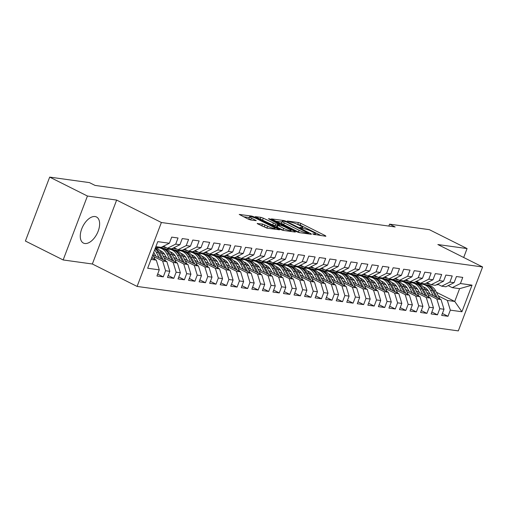 <?xml version="1.0" encoding="UTF-8"?>
<svg xmlns="http://www.w3.org/2000/svg" width="508" height="508" viewBox="0 0 508 508"><rect width="100%" height="100%" fill="white"/><g stroke="black" fill="none" stroke-linecap="round" stroke-linejoin="round"><path stroke-width="0.76" d="M313.176 234.194L325.863 236.296L325.526 235.756L300.825 223.368L298.412 222.536L287.414 221.018L290.76 222.174A5.874 0.902 20.8 0 1 298.463 224.834L300.526 225.869A5.874 0.902 20.8 0 1 302.704 227.495A5.874 0.902 20.8 0 1 301.606 227.609L299.936 227.438L300.418 227.794L303.524 228.575A5.874 0.902 20.8 0 1 311.226 231.235L313.284 232.264A5.874 0.902 20.8 0 1 315.468 233.896A5.874 0.902 20.8 0 1 314.363 234.01L312.699 233.839L313.176 234.194M84.83 243.503A14.586 8.001 116.6 0 0 97.669 232.397A14.586 8.001 116.6 0 0 96.488 216.986A14.586 8.001 116.6 0 0 95.066 216.548A14.586 8.001 116.6 0 0 82.226 227.654A14.586 8.001 116.6 0 0 83.414 243.065A14.586 8.001 116.6 0 0 84.83 243.503M257.34 223.304L257.677 223.85L267.017 228.156L279.571 229.806L254.191 216.916L251.784 216.084L239.224 214.427L248.279 219.132L250.685 219.964L256.254 220.656L251.422 218.065A4.909 0.749 20.8 0 1 249.599 216.706A4.909 0.749 20.8 0 1 252.26 217.005A4.909 0.749 20.8 0 1 256.959 218.834L273.221 226.981A4.909 0.749 20.8 0 1 275.044 228.346A4.909 0.749 20.8 0 1 272.383 228.041A4.909 0.749 20.8 0 1 267.684 226.219L262.566 224.028L257.232 223.596M87.433 196.031L63.151 259.956L92.361 264.001L116.643 200.076L87.433 196.031L49.682 177.108L89.44 182.613L95.034 185.414L395.16 226.955L389.566 224.155L388.836 226.079M116.643 200.076L161.385 222.504L482.6 266.967L458.318 330.892L137.103 286.429L161.385 222.504M463.69 257.486L467.074 248.577L437.858 244.539L482.6 266.967M467.074 248.577L429.324 229.654L389.566 224.155M296.799 231.775L299.206 232.607L311.423 234.302L311.087 233.756L286.385 221.374L283.972 220.542L271.418 218.885L296.799 231.775M295.326 232.073L283.108 230.384L280.702 229.553L255.321 216.656L260.89 217.348L263.296 218.173L275.723 224.028L279.533 224.472L268.427 218.738L269.875 218.935L294.989 231.527L295.326 232.073M436.397 292.259L454.743 301.454L459.594 288.665L472.034 285.14L460.432 283.54L462.763 277.406L456.432 276.53L454.108 282.664L449.885 282.08L452.215 275.946L445.891 275.069L443.56 281.203L439.344 280.619L441.668 274.485L435.343 273.609L433.013 279.743L428.796 279.159L431.127 273.025L424.796 272.148L422.465 278.282L418.249 277.698L420.58 271.564L414.255 270.688L411.925 276.822L407.702 276.238L410.032 270.104L403.708 269.234L401.377 275.361L397.161 274.777L399.491 268.649L393.16 267.773L390.83 273.907L386.613 273.323L388.944 267.189L382.613 266.313L380.289 272.447L376.066 271.863L378.397 265.728L372.072 264.852L369.741 270.986L365.525 270.402L367.849 264.268L361.525 263.392L359.194 269.526L354.978 268.942L357.308 262.807L350.977 261.931L348.647 268.065L344.43 267.481L346.761 261.347L340.436 260.471L338.106 266.605L333.883 266.021L336.213 259.886L329.889 259.01L327.558 265.144L323.342 264.56L325.672 258.432L319.341 257.556L317.011 263.69L312.795 263.106L315.125 256.972L308.794 256.096L306.47 262.23L302.247 261.645L304.578 255.511L298.253 254.635L295.923 260.769L291.706 260.185L294.03 254.051L287.706 253.174L285.375 259.309L281.159 258.724L283.489 252.59L277.158 251.714L274.828 257.848L270.612 257.264L272.942 251.13L266.617 250.254L264.287 256.388L260.064 255.803L262.395 249.669L256.07 248.793L253.74 254.927L249.523 254.343L251.854 248.215L245.523 247.339L243.192 253.467L238.976 252.889L241.306 246.755L234.975 245.878L232.651 252.012L228.429 251.428L230.759 245.294L224.434 244.418L222.104 250.552L217.888 249.968L220.212 243.834L213.887 242.957L211.557 249.091L207.34 248.507L209.671 242.373L203.34 241.497L201.009 247.631L196.793 247.047L199.123 240.913L192.799 240.036L190.468 246.17L186.246 245.586L188.576 239.452L182.251 238.576L179.921 244.71L175.704 244.126L178.035 237.992L171.704 237.122L169.374 243.249L161.157 247.358L155.88 246.628M472.034 285.14L461.924 311.747L450.323 310.147L447.358 300.431L438.321 295.897M442.398 313.474L447.993 316.281L450.323 310.147M447.993 316.281L441.668 315.404L443.998 309.27L439.782 308.686L436.81 298.971L427.774 294.443M431.857 312.014L437.452 314.82L439.782 308.686M437.452 314.82L431.121 313.944L433.451 307.81L429.235 307.226L426.269 297.51L417.233 292.983M421.31 310.553L426.904 313.36L429.235 307.226M426.904 313.36L420.58 312.483L422.904 306.349L418.687 305.765L415.722 296.05L406.686 291.522M410.762 309.093L416.357 311.899L418.687 305.765M416.357 311.899L410.032 311.023L412.363 304.889L408.14 304.305L405.174 294.589L396.138 290.062M400.221 307.632L405.816 310.439L408.14 304.305M405.816 310.439L399.485 309.562L401.815 303.428L397.599 302.844L394.627 293.135L385.591 288.601M389.674 306.178L395.268 308.978L397.599 302.844M395.268 308.978L388.938 308.102L391.268 301.968L387.052 301.384L384.086 291.675L375.05 287.141M379.127 304.717L384.721 307.518L387.052 301.384M384.721 307.518L378.397 306.642L380.727 300.514L376.504 299.93L373.539 290.214L364.503 285.68M368.579 303.257L374.174 306.064L376.504 299.93M374.174 306.064L367.849 305.187L370.18 299.053L365.963 298.469L362.991 288.754L353.955 284.226M358.038 301.796L363.633 304.603L365.963 298.469M363.633 304.603L357.302 303.727L359.632 297.593L355.416 297.009L352.45 287.293L343.414 282.766M347.491 300.336L353.085 303.143L355.416 297.009M353.085 303.143L346.761 302.266L349.085 296.132L344.869 295.548L341.903 285.833L332.867 281.305M336.944 298.875L342.538 301.682L344.869 295.548M342.538 301.682L336.213 300.806L338.544 294.672L334.321 294.088L331.356 284.372L322.32 279.844M326.403 297.415L331.997 300.222L334.321 294.088M331.997 300.222L325.666 299.345L327.997 293.211L323.78 292.627L320.808 282.912L311.772 278.384M315.855 295.961L321.45 298.761L323.78 292.627M321.45 298.761L315.119 297.885L317.449 291.751L313.233 291.167L310.267 281.457L301.231 276.923M305.308 294.5L310.902 297.301L313.233 291.167M310.902 297.301L304.578 296.424L306.908 290.297L302.685 289.712L299.72 279.997L290.684 275.463M294.761 293.04L300.355 295.84L302.685 289.712M300.355 295.84L294.03 294.97L296.361 288.836L292.144 288.252L289.173 278.536L280.137 274.002M284.22 291.579L289.814 294.386L292.144 288.252M289.814 294.386L283.483 293.51L285.814 287.376L281.597 286.791L278.632 277.076L269.596 272.548M273.672 290.119L279.267 292.925L281.597 286.791M279.267 292.925L272.942 292.049L275.266 285.915L271.05 285.331L268.084 275.615L259.048 271.088M263.125 288.658L268.719 291.465L271.05 285.331M268.719 291.465L262.395 290.589L264.725 284.455L260.502 283.87L257.537 274.155L248.501 269.627M252.584 287.198L258.178 290.005L260.502 283.87M258.178 290.005L251.847 289.128L254.178 282.994L249.961 282.41L246.99 272.694L237.954 268.167M242.037 285.737L247.631 288.544L249.961 282.41M247.631 288.544L241.3 287.668L243.63 281.534L239.414 280.949L236.449 271.24L227.413 266.706M231.489 284.283L237.084 287.084L239.414 280.949M237.084 287.084L230.759 286.207L233.089 280.079L228.867 279.495L225.901 269.78L216.865 265.246M220.942 282.823L226.536 285.623L228.867 279.495M226.536 285.623L220.212 284.753L222.542 278.619L218.326 278.035L215.354 268.319L206.318 263.785M210.401 281.362L215.995 284.169L218.326 278.035M215.995 284.169L209.664 283.293L211.995 277.158L207.778 276.574L204.813 266.859L195.777 262.331M199.854 279.902L205.448 282.708L207.778 276.574M205.448 282.708L199.123 281.832L201.447 275.698L197.231 275.114L194.266 265.398L185.23 260.871M189.306 278.441L194.901 281.248L197.231 275.114M194.901 281.248L188.576 280.372L190.906 274.237L186.684 273.653L183.718 263.938L174.682 259.41M178.765 276.981L184.36 279.787L186.684 273.653M184.36 279.787L178.029 278.911L180.359 272.777L176.143 272.193L173.171 262.477L164.135 257.95M168.218 275.52L173.812 278.327L176.143 272.193M173.812 278.327L167.481 277.451L169.812 271.316L165.595 270.732L162.63 261.023L153.594 256.489M157.671 274.066L163.265 276.866L165.595 270.732M163.265 276.866L156.94 275.99L159.271 269.856L147.669 268.256L157.772 241.649L169.374 243.249M163.449 246.215L167.488 248.234L171.704 248.818L179.921 244.71M175.704 244.126L167.488 248.234M151.028 259.417L156.299 260.147L151.638 257.804M159.271 269.856L156.299 260.147M173.996 247.675L178.029 249.695L182.251 250.279L190.468 246.17M186.246 245.586L178.029 249.695M162.63 261.023L166.846 261.607L152.857 254.591M169.812 271.316L166.846 261.607M184.544 249.13L188.576 251.155L192.792 251.739L201.009 247.631M196.793 247.047L188.576 251.155M154.127 252.933L153.594 252.66M173.171 262.477L177.394 263.061L163.043 255.867M180.359 272.777L177.394 263.061M195.091 250.59L199.123 252.616L203.34 253.2L211.557 249.091M207.34 248.507L199.123 252.616M164.675 254.394L161.385 252.743M183.718 263.938L187.935 264.522L173.584 257.327M161.798 251.422L160.871 250.952M190.906 274.237L187.935 264.522M205.632 252.051L209.664 254.076L213.887 254.66L222.104 250.552M217.888 249.968L209.664 254.076M175.216 255.848L171.933 254.203M159.093 247.764L157.182 246.812M194.266 265.398L198.482 265.982L184.131 258.788M172.345 252.882L171.412 252.412M163.309 248.349L161.246 247.313M201.447 275.698L198.482 265.982M216.179 253.511L220.212 255.53L224.428 256.115L232.651 252.012M228.429 251.428L220.212 255.53M185.763 257.308L182.48 255.664M169.64 249.225L167.729 248.272M204.813 266.859L209.029 267.443L194.678 260.248M182.893 254.337L181.959 253.873M173.857 249.809L171.793 248.774M211.995 277.158L209.029 267.443M226.727 254.972L230.759 256.991L234.975 257.575L243.192 253.467M238.976 252.889L230.759 256.991M196.31 258.769L193.021 257.124M180.181 250.685L178.276 249.726M215.354 268.319L219.577 268.903L205.219 261.709M193.434 255.797L192.507 255.334M184.404 251.269L182.34 250.234M222.542 278.619L219.577 268.903M237.268 256.432L241.306 258.451L245.523 259.036L253.74 254.927M249.523 254.343L241.306 258.451M206.851 260.229L203.568 258.585M190.729 252.146L188.817 251.187M225.901 269.78L230.118 270.364L215.767 263.169M203.981 257.258L203.048 256.794M194.945 252.73L192.881 251.695M233.089 280.079L230.118 270.364M247.815 257.893L251.847 259.912L256.07 260.496L264.287 256.388M260.064 255.803L251.847 259.912M217.399 261.69L214.116 260.039M201.276 253.606L199.365 252.647M236.449 271.24L240.665 271.824L226.314 264.624M214.528 258.718L213.595 258.248M205.492 254.191L203.429 253.155M243.63 281.534L240.665 271.824M258.362 259.347L262.395 261.372L266.611 261.957L274.828 257.848M270.612 257.264L262.395 261.372M227.946 263.15L224.657 261.499M211.823 255.067L209.912 254.108M246.99 272.694L251.212 273.279L236.861 266.084M225.076 260.179L224.142 259.709M216.04 255.651L213.976 254.616M254.178 282.994L251.212 273.279M268.903 260.807L272.942 262.833L277.158 263.417L285.375 259.309M281.159 258.724L272.942 262.833M238.493 264.611L235.204 262.96M222.364 256.527L220.459 255.568M257.537 274.155L261.753 274.739L247.402 267.545M235.617 261.639L234.69 261.169M226.587 257.105L224.517 256.07M264.725 284.455L261.753 274.739M279.451 262.268L283.483 264.293L287.706 264.878L295.923 260.769M291.706 260.185L283.483 264.293M249.034 266.065L245.751 264.42M232.912 257.981L231 257.029M268.084 275.615L272.301 276.2L257.95 269.005M246.164 263.1L245.231 262.63M237.128 258.566L235.064 257.531M275.266 285.915L272.301 276.2M289.998 263.728L294.03 265.754L298.247 266.332L306.47 262.23M302.247 261.645L294.03 265.754M259.582 267.526L256.299 265.881M243.459 259.442L241.548 258.489M278.632 277.076L282.848 277.66L268.497 270.466M256.711 264.554L255.778 264.09M247.675 260.026L245.612 258.991M285.814 287.376L282.848 277.66M300.546 265.189L304.578 267.208L308.794 267.792L317.011 263.69M312.795 263.106L304.578 267.208M270.129 268.986L266.84 267.341M254 260.902L252.095 259.944M289.173 278.536L293.395 279.121L279.038 271.926M267.252 266.014L266.325 265.551M258.223 261.487L256.159 260.452M296.361 288.836L293.395 279.121M311.087 266.649L315.125 268.668L319.341 269.253L327.558 265.144M323.342 264.56L315.125 268.668M280.67 270.447L277.387 268.802M264.547 262.363L262.636 261.404M299.72 279.997L303.936 280.581L289.585 273.387M277.8 267.475L276.866 267.011M268.764 262.947L266.7 261.912M306.908 290.297L303.936 280.581M321.634 268.11L325.666 270.129L329.889 270.713L338.106 266.605M333.883 266.021L325.666 270.129M291.217 271.907L287.934 270.256M275.095 263.823L273.183 262.865M310.267 281.457L314.484 282.042L300.133 274.841M288.347 268.935L287.414 268.465M279.311 264.408L277.247 263.373M317.449 291.751L314.484 282.042M332.181 269.57L336.213 271.589L340.43 272.174L348.647 268.065M344.43 267.481L336.213 271.589M301.765 273.368L298.475 271.716M285.642 265.284L283.731 264.325M320.808 282.912L325.031 283.496L310.68 276.301M298.894 270.396L297.961 269.926M289.858 265.868L287.795 264.833M327.997 293.211L325.031 283.496M342.722 271.024L346.761 273.05L350.977 273.634L359.194 269.526M354.978 268.942L346.761 273.05M312.312 274.828L309.023 273.177M296.183 266.744L294.278 265.786M331.356 284.372L335.572 284.956L321.221 277.762M309.435 271.856L308.508 271.386M300.406 267.329L298.336 266.287M338.544 294.672L335.572 284.956M353.27 272.485L357.302 274.511L361.525 275.095L369.741 270.986M365.525 270.402L357.302 274.511M322.853 276.282L319.57 274.637M306.73 268.199L304.819 267.246M341.903 285.833L346.119 286.417L331.768 279.222M319.983 273.317L319.049 272.847M310.947 268.783L308.883 267.748M349.085 296.132L346.119 286.417M363.817 273.945L367.849 275.971L372.066 276.549L380.289 272.447M376.066 271.863L367.849 275.971M333.4 277.743L330.117 276.098M317.278 269.659L315.366 268.707M352.45 287.293L356.667 287.877L342.316 280.683M330.53 274.771L329.597 274.307M321.494 270.243L319.43 269.208M359.632 297.593L356.667 287.877M374.364 275.406L378.397 277.425L382.613 278.009L390.83 273.907M386.613 273.323L378.397 277.425M343.948 279.203L340.658 277.559M327.819 271.12L325.914 270.161M362.991 288.754L367.214 289.338L352.857 282.143M341.071 276.231L340.144 275.768M332.041 271.704L329.978 270.669M370.18 299.053L367.214 289.338M384.905 276.866L388.944 278.886L393.16 279.47L401.377 275.361M397.161 274.777L388.944 278.886M354.489 280.664L351.206 279.019M338.366 272.58L336.455 271.621M373.539 290.214L377.755 290.798L363.404 283.604M351.619 277.692L350.685 277.228M342.582 273.164L340.519 272.129M380.727 300.514L377.755 290.798M395.453 278.327L399.485 280.346L403.708 280.93L411.925 276.822M407.702 276.238L399.485 280.346M365.036 282.124L361.753 280.473M348.913 274.041L347.002 273.082M384.086 291.675L388.303 292.259L373.952 285.058M362.166 279.152L361.232 278.689M353.13 274.625L351.066 273.59M391.268 301.968L388.303 292.259M406 279.787L410.032 281.807L414.249 282.391L422.465 278.282M418.249 277.698L410.032 281.807M375.583 283.585L372.294 281.934M359.461 275.501L357.549 274.542M394.627 293.135L398.85 293.713L384.499 286.518M372.713 280.613L371.78 280.143M363.677 276.085L361.613 275.05M401.815 303.428L398.85 293.713M416.541 281.241L420.58 283.267L424.796 283.851L433.013 279.743M428.796 279.159L420.58 283.267M386.131 285.045L382.841 283.394M370.002 276.962L368.097 276.003M405.174 294.589L409.391 295.173L395.04 287.979M383.254 282.073L382.327 281.603M374.225 277.546L372.154 276.511M412.363 304.889L409.391 295.173M427.088 282.702L431.121 284.728L435.343 285.312L443.56 281.203M439.344 280.619L431.121 284.728M396.672 286.499L393.389 284.855M380.549 278.416L378.638 277.463M415.722 296.05L419.938 296.634L405.587 289.439M393.802 283.534L392.868 283.064M384.766 279L382.702 277.965M422.904 306.349L419.938 296.634M437.636 284.163L441.668 286.188L445.884 286.772L454.108 282.664M449.885 282.08L441.668 286.188M407.219 287.96L403.936 286.315M391.096 279.876L389.185 278.924M426.269 297.51L430.486 298.094L416.135 290.9M404.349 284.988L403.415 284.524M395.313 280.46L393.249 279.425M433.451 307.81L430.486 298.094M448.183 285.623L452.215 287.642L459.594 288.665M460.432 283.54L452.215 287.642M417.767 289.42L414.477 287.776M401.637 281.337L399.733 280.378M436.81 298.971L441.033 299.555L426.676 292.36M414.89 286.449L413.963 285.985M405.86 281.921L403.796 280.886M443.998 309.27L441.033 299.555M49.682 177.108L25.4 241.033L63.151 259.956M92.361 264.001L137.103 286.429M415.735 281.896L420.224 284.15M428.308 290.881L425.025 289.236M412.185 282.797L410.274 281.838M447.358 300.431L454.743 301.454L461.924 311.747M321.227 235.655L300.164 225.095L297.015 224.161M281.851 222.066L275.736 221.221M308.362 233.178L286.442 221.926L283.254 221.139A5.874 0.902 20.8 0 0 282.156 221.253A5.874 0.902 20.8 0 0 284.334 222.879L299.155 230.315A5.874 0.902 20.8 0 0 306.864 232.969L308.362 233.178L308.108 233.839M282.156 221.253L281.502 222.98A5.874 0.902 20.8 0 0 283.68 224.606L284.334 222.879M299.949 232.715A5.874 0.902 20.8 0 1 298.501 232.042L283.68 224.606M259.639 218.992L260.236 219.075L260.89 217.348M276.93 226.016L272.663 224.923L260.236 219.075M283.712 228.41A4.909 0.749 20.8 0 0 288.411 230.238A4.909 0.749 20.8 0 0 291.071 230.537A4.909 0.749 20.8 0 0 289.249 229.178L283.521 226.308L281.115 225.476L277.305 225.031L283.712 228.41L283.058 230.137A4.909 0.749 20.8 0 0 283.75 230.467M277.305 225.031L276.644 226.759L277.33 227.266L277.984 225.539M283.058 230.137L277.33 227.266M267.646 228.238A4.909 0.749 20.8 0 1 267.03 227.946L261.315 225.673M249.599 216.706L248.945 218.434A4.909 0.749 20.8 0 0 250.768 219.793L251.422 218.065M251.282 220.047L250.768 219.793M249.276 217.557L243.542 216.764M439.922 298.996A4.953 4.077 -82.1 0 0 439.687 298.494L435.737 290.995A14.307 11.76 -82.1 0 0 427.634 284.937L425.628 284.658A14.307 11.76 -82.1 0 0 424.993 284.594M424.599 287.426A11.874 9.766 -82.1 0 0 423.932 287.585M433.324 295.688L430.46 290.265A14.307 11.76 -82.1 0 0 422.358 284.207A14.307 11.76 -82.1 0 0 419.671 284.207M430.009 294.03L428.752 291.643A11.874 9.766 -82.1 0 0 423.374 286.918M437.445 297.758L433.73 290.722A14.307 11.76 -82.1 0 0 425.628 284.658M422.358 284.207L424.364 284.48A14.307 11.76 97.9 0 1 432.467 290.544L435.845 296.958M429.889 284.105A14.307 11.76 97.9 0 1 429.266 284.042A14.307 11.76 97.9 0 1 426.682 283.312M438.385 284.543L438.169 284.594A14.307 11.76 97.9 0 1 436.251 284.855M429.374 297.536A4.953 4.077 -82.1 0 0 429.146 297.034L425.19 289.541A14.307 11.76 -82.1 0 0 417.087 283.477L415.08 283.197A14.307 11.76 -82.1 0 0 414.445 283.134M414.058 285.966A11.874 9.766 -82.1 0 0 413.385 286.125M422.777 294.234L419.919 288.811A14.307 11.76 -82.1 0 0 411.817 282.746A14.307 11.76 -82.1 0 0 409.124 282.746M419.462 292.57L418.205 290.189A11.874 9.766 -82.1 0 0 412.833 285.464M426.898 296.297L423.189 289.262A14.307 11.76 -82.1 0 0 415.08 283.197M411.817 282.746L413.817 283.026A14.307 11.76 97.9 0 1 421.919 289.084L425.304 295.497M418.827 296.075A4.953 4.077 -82.1 0 0 418.598 295.573L414.642 288.08A14.307 11.76 -82.1 0 0 406.54 282.016L404.539 281.737A14.307 11.76 -82.1 0 0 403.904 281.673M403.511 284.505A11.874 9.766 -82.1 0 0 402.838 284.664M412.229 292.773L409.372 287.35A14.307 11.76 -82.1 0 0 401.269 281.286A14.307 11.76 -82.1 0 0 398.583 281.286M408.921 291.109L407.664 288.728A11.874 9.766 -82.1 0 0 402.285 284.004M416.35 294.837L412.642 287.801A14.307 11.76 -82.1 0 0 404.539 281.737M401.269 281.286L403.269 281.565A14.307 11.76 97.9 0 1 411.378 287.623L414.757 294.037M419.348 282.651A14.307 11.76 97.9 0 1 418.719 282.581A14.307 11.76 97.9 0 1 416.135 281.851M427.844 283.083L427.622 283.134A14.307 11.76 97.9 0 1 425.704 283.394M408.8 281.191A14.307 11.76 97.9 0 1 408.172 281.121A14.307 11.76 97.9 0 1 405.587 280.391M417.297 281.623L417.074 281.673A14.307 11.76 97.9 0 1 415.157 281.934M408.286 294.621A4.953 4.077 -82.1 0 0 408.051 294.113L404.101 286.62A14.307 11.76 -82.1 0 0 395.992 280.556L393.992 280.276A14.307 11.76 -82.1 0 0 393.357 280.213M392.963 283.045A11.874 9.766 -82.1 0 0 392.297 283.204M401.688 291.313L398.824 285.89A14.307 11.76 -82.1 0 0 390.722 279.825A14.307 11.76 -82.1 0 0 388.036 279.832M398.374 289.649L397.116 287.268A11.874 9.766 -82.1 0 0 391.738 282.543M405.803 293.376L402.095 286.341A14.307 11.76 -82.1 0 0 393.992 280.276M390.722 279.825L392.728 280.105A14.307 11.76 97.9 0 1 400.831 286.169L404.209 292.576M397.739 293.16A4.953 4.077 -82.1 0 0 397.504 292.652L393.554 285.159A14.307 11.76 -82.1 0 0 385.451 279.095L383.445 278.822A14.307 11.76 -82.1 0 0 382.81 278.752M382.416 281.584A11.874 9.766 -82.1 0 0 381.749 281.743M391.141 289.852L388.283 284.429A14.307 11.76 -82.1 0 0 380.175 278.365A14.307 11.76 -82.1 0 0 377.488 278.371M387.826 288.188L386.569 285.807A11.874 9.766 -82.1 0 0 381.197 281.083M395.262 291.916L391.547 284.88A14.307 11.76 -82.1 0 0 383.445 278.822M380.175 278.365L382.181 278.644A14.307 11.76 97.9 0 1 390.284 284.709L393.668 291.116M398.253 279.73A14.307 11.76 97.9 0 1 397.631 279.66A14.307 11.76 97.9 0 1 395.04 278.93M406.749 280.162L406.533 280.213A14.307 11.76 97.9 0 1 404.616 280.479M387.706 278.27A14.307 11.76 97.9 0 1 387.083 278.206A14.307 11.76 97.9 0 1 384.499 277.47M396.208 278.702L395.986 278.752A14.307 11.76 97.9 0 1 394.068 279.019M387.191 291.7A4.953 4.077 -82.1 0 0 386.963 291.192L383.007 283.699A14.307 11.76 -82.1 0 0 374.904 277.635L372.904 277.362A14.307 11.76 -82.1 0 0 372.262 277.292M371.875 280.124A11.874 9.766 -82.1 0 0 371.202 280.289M380.594 288.392L377.736 282.969A14.307 11.76 -82.1 0 0 369.634 276.904A14.307 11.76 -82.1 0 0 366.947 276.911M377.279 286.734L376.022 284.347A11.874 9.766 -82.1 0 0 370.65 279.622M384.715 290.455L381.006 283.42A14.307 11.76 -82.1 0 0 372.904 277.362M369.634 276.904L371.634 277.184A14.307 11.76 97.9 0 1 379.736 283.248L383.121 289.655M377.165 276.809A14.307 11.76 97.9 0 1 376.536 276.746A14.307 11.76 97.9 0 1 373.952 276.009M385.661 277.241L385.439 277.292A14.307 11.76 97.9 0 1 383.521 277.559M376.644 290.239A4.953 4.077 -82.1 0 0 376.415 289.738L372.459 282.238A14.307 11.76 -82.1 0 0 364.357 276.181L362.356 275.901A14.307 11.76 -82.1 0 0 361.721 275.831M361.328 278.67A11.874 9.766 -82.1 0 0 360.661 278.829M370.053 286.931L367.189 281.508A14.307 11.76 -82.1 0 0 359.086 275.45A14.307 11.76 -82.1 0 0 356.4 275.45M366.738 285.274L365.481 282.886A11.874 9.766 -82.1 0 0 360.102 278.162M374.167 288.995L370.459 281.965A14.307 11.76 -82.1 0 0 362.356 275.901M359.086 275.45L361.093 275.723A14.307 11.76 97.9 0 1 369.195 281.788L372.574 288.201M366.617 275.349A14.307 11.76 97.9 0 1 365.995 275.285A14.307 11.76 97.9 0 1 363.404 274.555M375.114 275.781L374.898 275.838A14.307 11.76 97.9 0 1 372.974 276.098M366.103 288.779A4.953 4.077 -82.1 0 0 365.868 288.277L361.918 280.778A14.307 11.76 -82.1 0 0 353.816 274.72L351.809 274.441A14.307 11.76 -82.1 0 0 351.174 274.377M350.78 277.209A11.874 9.766 -82.1 0 0 350.114 277.368M359.505 285.471L356.641 280.048A14.307 11.76 -82.1 0 0 348.539 273.99A14.307 11.76 -82.1 0 0 345.853 273.99M356.191 283.813L354.933 281.426A11.874 9.766 -82.1 0 0 349.561 276.701M363.626 287.541L359.912 280.505A14.307 11.76 -82.1 0 0 351.809 274.441M348.539 273.99L350.545 274.263A14.307 11.76 97.9 0 1 358.648 280.327L362.026 286.741M355.556 287.318A4.953 4.077 -82.1 0 0 355.327 286.817L351.371 279.317A14.307 11.76 -82.1 0 0 343.268 273.26L341.262 272.98A14.307 11.76 -82.1 0 0 340.627 272.917M340.239 275.749A11.874 9.766 -82.1 0 0 339.566 275.908M348.958 284.016L346.1 278.594A14.307 11.76 -82.1 0 0 337.998 272.529A14.307 11.76 -82.1 0 0 335.305 272.529M345.643 282.353L344.386 279.971A11.874 9.766 -82.1 0 0 339.014 275.247M353.079 286.08L349.371 279.044A14.307 11.76 -82.1 0 0 341.262 272.98M337.998 272.529L339.998 272.809A14.307 11.76 97.9 0 1 348.101 278.867L351.485 285.28M345.008 285.858A4.953 4.077 -82.1 0 0 344.78 285.356L340.824 277.863A14.307 11.76 -82.1 0 0 332.721 271.799L330.721 271.52A14.307 11.76 -82.1 0 0 330.086 271.456M329.692 274.288A11.874 9.766 -82.1 0 0 329.019 274.447M338.411 282.556L335.553 277.133A14.307 11.76 -82.1 0 0 327.45 271.069A14.307 11.76 -82.1 0 0 324.764 271.069M335.102 280.892L333.845 278.511A11.874 9.766 -82.1 0 0 328.466 273.787M342.532 284.62L338.823 277.584A14.307 11.76 -82.1 0 0 330.721 271.52M327.45 271.069L329.451 271.348A14.307 11.76 97.9 0 1 337.56 277.406L340.938 283.82M334.467 284.404A4.953 4.077 -82.1 0 0 334.232 283.896L330.283 276.403A14.307 11.76 -82.1 0 0 322.174 270.339L320.173 270.059A14.307 11.76 -82.1 0 0 319.538 269.996M319.145 272.828A11.874 9.766 -82.1 0 0 318.478 272.986M327.87 281.095L325.006 275.673A14.307 11.76 -82.1 0 0 316.903 269.608A14.307 11.76 -82.1 0 0 314.217 269.615M324.555 279.432L323.298 277.05A11.874 9.766 -82.1 0 0 317.919 272.326M331.984 283.159L328.276 276.123A14.307 11.76 -82.1 0 0 320.173 270.059M316.903 269.608L318.91 269.888A14.307 11.76 97.9 0 1 327.012 275.952L330.39 282.359M323.92 282.943A4.953 4.077 -82.1 0 0 323.685 282.435L319.735 274.942A14.307 11.76 -82.1 0 0 311.633 268.878L309.626 268.605A14.307 11.76 -82.1 0 0 308.991 268.535M308.597 271.367A11.874 9.766 -82.1 0 0 307.931 271.526M317.322 279.635L314.465 274.212A14.307 11.76 -82.1 0 0 306.356 268.148A14.307 11.76 -82.1 0 0 303.67 268.154M314.007 277.971L312.75 275.59A11.874 9.766 -82.1 0 0 307.378 270.866M321.443 281.699L317.729 274.663A14.307 11.76 -82.1 0 0 309.626 268.605M306.356 268.148L308.362 268.427A14.307 11.76 97.9 0 1 316.465 274.491L319.849 280.899M313.373 281.483A4.953 4.077 -82.1 0 0 313.144 280.975L309.188 273.482A14.307 11.76 -82.1 0 0 301.085 267.418L299.085 267.144A14.307 11.76 -82.1 0 0 298.444 267.075M298.056 269.907A11.874 9.766 -82.1 0 0 297.383 270.072M306.775 278.174L303.917 272.752A14.307 11.76 -82.1 0 0 295.815 266.687A14.307 11.76 -82.1 0 0 293.129 266.694M303.46 276.511L302.203 274.13A11.874 9.766 -82.1 0 0 296.831 269.405M310.896 280.238L307.188 273.202A14.307 11.76 -82.1 0 0 299.085 267.144M295.815 266.687L297.815 266.967A14.307 11.76 97.9 0 1 305.918 273.031L309.302 279.438M302.825 280.022A4.953 4.077 -82.1 0 0 302.597 279.521L298.641 272.021A14.307 11.76 -82.1 0 0 290.538 265.963L288.538 265.684A14.307 11.76 -82.1 0 0 287.903 265.614M287.509 268.446A11.874 9.766 -82.1 0 0 286.842 268.611M296.234 276.714L293.37 271.291A14.307 11.76 -82.1 0 0 285.267 265.233A14.307 11.76 -82.1 0 0 282.581 265.233M292.919 275.057L291.662 272.669A11.874 9.766 -82.1 0 0 286.283 267.945M300.349 278.778L296.64 271.748A14.307 11.76 -82.1 0 0 288.538 265.684M285.267 265.233L287.274 265.506A14.307 11.76 97.9 0 1 295.377 271.57L298.755 277.984M292.284 278.562A4.953 4.077 -82.1 0 0 292.049 278.06L288.099 270.561A14.307 11.76 -82.1 0 0 279.997 264.503L277.99 264.224A14.307 11.76 -82.1 0 0 277.355 264.16M276.962 266.992A11.874 9.766 -82.1 0 0 276.295 267.151M285.686 275.253L282.823 269.831A14.307 11.76 -82.1 0 0 274.72 263.773A14.307 11.76 -82.1 0 0 272.034 263.773M282.372 273.596L281.115 271.209A11.874 9.766 -82.1 0 0 275.742 266.484M289.808 277.324L286.093 270.288A14.307 11.76 -82.1 0 0 277.99 264.224M274.72 263.773L276.727 264.046A14.307 11.76 97.9 0 1 284.829 270.11L288.207 276.523M281.737 277.101A4.953 4.077 -82.1 0 0 281.508 276.6L277.552 269.1A14.307 11.76 -82.1 0 0 269.45 263.042L267.443 262.763A14.307 11.76 -82.1 0 0 266.808 262.7M266.421 265.532A11.874 9.766 -82.1 0 0 265.748 265.69M275.139 273.793L272.282 268.376A14.307 11.76 -82.1 0 0 264.179 262.312A14.307 11.76 -82.1 0 0 261.487 262.312M271.824 272.136L270.567 269.754A11.874 9.766 -82.1 0 0 265.195 265.03M279.26 275.863L275.552 268.827A14.307 11.76 -82.1 0 0 267.443 262.763M264.179 262.312L266.179 262.592A14.307 11.76 97.9 0 1 274.282 268.649L277.666 275.063M271.189 275.641A4.953 4.077 -82.1 0 0 270.961 275.139L267.005 267.646A14.307 11.76 -82.1 0 0 258.902 261.582L256.902 261.303A14.307 11.76 -82.1 0 0 256.267 261.239M255.873 264.071A11.874 9.766 -82.1 0 0 255.2 264.23M264.592 272.339L261.734 266.916A14.307 11.76 -82.1 0 0 253.632 260.852A14.307 11.76 -82.1 0 0 250.946 260.852M261.283 270.675L260.026 268.294A11.874 9.766 -82.1 0 0 254.648 263.569M268.713 274.403L265.005 267.367A14.307 11.76 -82.1 0 0 256.902 261.303M253.632 260.852L255.632 261.131A14.307 11.76 97.9 0 1 263.741 267.189L267.119 273.602M260.648 274.187A4.953 4.077 -82.1 0 0 260.413 273.679L256.464 266.186A14.307 11.76 -82.1 0 0 248.361 260.121L246.355 259.842A14.307 11.76 -82.1 0 0 245.72 259.779M245.326 262.611A11.874 9.766 -82.1 0 0 244.659 262.769M254.051 270.878L251.187 265.455A14.307 11.76 -82.1 0 0 243.084 259.391A14.307 11.76 -82.1 0 0 240.398 259.397M250.736 269.215L249.479 266.833A11.874 9.766 -82.1 0 0 244.1 262.109M258.166 272.942L254.457 265.906A14.307 11.76 -82.1 0 0 246.355 259.842M243.084 259.391L245.091 259.671A14.307 11.76 97.9 0 1 253.194 265.728L256.572 272.142M250.101 272.726A4.953 4.077 -82.1 0 0 249.866 272.218L245.916 264.725A14.307 11.76 -82.1 0 0 237.814 258.661L235.807 258.388A14.307 11.76 -82.1 0 0 235.172 258.318M234.779 261.15A11.874 9.766 -82.1 0 0 234.112 261.309M243.503 269.418L240.646 263.995A14.307 11.76 -82.1 0 0 232.537 257.931A14.307 11.76 -82.1 0 0 229.851 257.937M240.189 267.754L238.931 265.373A11.874 9.766 -82.1 0 0 233.559 260.648M247.625 271.482L243.91 264.446A14.307 11.76 -82.1 0 0 235.807 258.388M232.537 257.931L234.544 258.21A14.307 11.76 97.9 0 1 242.646 264.274L246.031 270.681M239.554 271.266A4.953 4.077 -82.1 0 0 239.325 270.758L235.369 263.265A14.307 11.76 -82.1 0 0 227.266 257.2L225.266 256.927A14.307 11.76 -82.1 0 0 224.625 256.858M224.238 259.69A11.874 9.766 -82.1 0 0 223.564 259.848M232.956 267.957L230.099 262.534A14.307 11.76 -82.1 0 0 221.996 256.47A14.307 11.76 -82.1 0 0 219.31 256.476M229.641 266.294L228.384 263.912A11.874 9.766 -82.1 0 0 223.012 259.188M237.077 270.021L233.369 262.985A14.307 11.76 -82.1 0 0 225.266 256.927M221.996 256.47L223.996 256.75A14.307 11.76 97.9 0 1 232.099 262.814L235.483 269.221M229.006 269.805A4.953 4.077 -82.1 0 0 228.778 269.304L224.822 261.804A14.307 11.76 -82.1 0 0 216.719 255.746L214.719 255.467A14.307 11.76 -82.1 0 0 214.084 255.397M213.69 258.229A11.874 9.766 -82.1 0 0 213.023 258.394M222.415 266.497L219.551 261.074A14.307 11.76 -82.1 0 0 211.449 255.016A14.307 11.76 -82.1 0 0 208.763 255.016M219.1 264.839L217.843 262.452A11.874 9.766 -82.1 0 0 212.465 257.727M226.53 268.561L222.821 261.525A14.307 11.76 -82.1 0 0 214.719 255.467M211.449 255.016L213.455 255.289A14.307 11.76 97.9 0 1 221.558 261.353L224.936 267.767M218.465 268.345A4.953 4.077 -82.1 0 0 218.23 267.843L214.281 260.344A14.307 11.76 -82.1 0 0 206.178 254.286L204.172 254.006A14.307 11.76 -82.1 0 0 203.537 253.936M203.143 256.775A11.874 9.766 -82.1 0 0 202.476 256.934M211.868 265.036L209.004 259.613A14.307 11.76 -82.1 0 0 200.901 253.556A14.307 11.76 -82.1 0 0 198.215 253.556M208.553 263.379L207.296 260.991A11.874 9.766 -82.1 0 0 201.924 256.267M215.989 267.106L212.274 260.071A14.307 11.76 -82.1 0 0 204.172 254.006M200.901 253.556L202.908 253.829A14.307 11.76 97.9 0 1 211.011 259.893L214.389 266.306M207.918 266.884A4.953 4.077 -82.1 0 0 207.689 266.382L203.733 258.883A14.307 11.76 -82.1 0 0 195.631 252.825L193.624 252.546A14.307 11.76 -82.1 0 0 192.989 252.482M192.602 255.314A11.874 9.766 -82.1 0 0 191.929 255.473M201.32 263.576L198.463 258.153A14.307 11.76 -82.1 0 0 190.36 252.095A14.307 11.76 -82.1 0 0 187.668 252.095M198.006 261.918L196.748 259.537A11.874 9.766 -82.1 0 0 191.376 254.813M205.442 265.646L201.733 258.61A14.307 11.76 -82.1 0 0 193.624 252.546M190.36 252.095L192.361 252.374A14.307 11.76 97.9 0 1 200.463 258.432L203.848 264.846M197.371 265.424A4.953 4.077 -82.1 0 0 197.142 264.922L193.186 257.429A14.307 11.76 -82.1 0 0 185.083 251.365L183.083 251.085A14.307 11.76 -82.1 0 0 182.448 251.022M182.054 253.854A11.874 9.766 -82.1 0 0 181.381 254.013M190.773 262.122L187.916 256.699A14.307 11.76 -82.1 0 0 179.813 250.635A14.307 11.76 -82.1 0 0 177.127 250.635M187.465 260.458L186.207 258.077A11.874 9.766 -82.1 0 0 180.829 253.352M194.894 264.185L191.186 257.15A14.307 11.76 -82.1 0 0 183.083 251.085M179.813 250.635L181.813 250.914A14.307 11.76 97.9 0 1 189.922 256.972L193.3 263.385M186.83 263.969A4.953 4.077 -82.1 0 0 186.595 263.462L182.645 255.969A14.307 11.76 -82.1 0 0 174.542 249.904L172.536 249.625A14.307 11.76 -82.1 0 0 171.901 249.561M171.507 252.393A11.874 9.766 -82.1 0 0 170.84 252.552M180.232 260.661L177.368 255.238A14.307 11.76 -82.1 0 0 169.266 249.174A14.307 11.76 -82.1 0 0 166.58 249.18M176.917 258.997L175.66 256.616A11.874 9.766 -82.1 0 0 170.282 251.892M184.347 262.725L180.638 255.689A14.307 11.76 -82.1 0 0 172.536 249.625M169.266 249.174L171.272 249.453A14.307 11.76 97.9 0 1 179.375 255.511L182.753 261.925M176.282 262.509A4.953 4.077 -82.1 0 0 176.054 262.001L172.098 254.508A14.307 11.76 -82.1 0 0 163.995 248.444L161.988 248.171A14.307 11.76 -82.1 0 0 161.353 248.101M160.96 250.933A11.874 9.766 -82.1 0 0 160.293 251.092M169.685 259.201L166.827 253.778A14.307 11.76 -82.1 0 0 158.718 247.714A14.307 11.76 -82.1 0 0 156.032 247.72M166.37 257.537L165.113 255.156A11.874 9.766 -82.1 0 0 159.741 250.431M173.806 261.264L170.091 254.229A14.307 11.76 -82.1 0 0 161.988 248.171M158.718 247.714L160.725 247.993A14.307 11.76 97.9 0 1 168.827 254.057L172.212 260.464M165.735 261.048A4.953 4.077 -82.1 0 0 165.506 260.541L161.55 253.048A14.307 11.76 -82.1 0 0 155.543 247.517M159.137 257.74L156.28 252.317A14.307 11.76 -82.1 0 0 154.642 249.898M155.823 256.076L154.565 253.695A11.874 9.766 -82.1 0 0 153.714 252.33M163.259 259.804L159.55 252.768A14.307 11.76 -82.1 0 0 155.315 248.12M155.099 248.685A14.307 11.76 97.9 0 1 158.28 252.597L161.665 259.004M155.188 259.588A4.953 4.077 -82.1 0 0 154.959 259.08L152.743 254.889M152.711 258.343L151.968 256.934M356.07 273.888A14.307 11.76 97.9 0 1 355.448 273.825A14.307 11.76 97.9 0 1 352.863 273.094M364.566 274.32L364.35 274.377A14.307 11.76 97.9 0 1 362.433 274.637M345.529 272.434A14.307 11.76 97.9 0 1 344.9 272.364A14.307 11.76 97.9 0 1 342.316 271.634M354.025 272.866L353.803 272.917A14.307 11.76 97.9 0 1 351.885 273.177M334.982 270.974A14.307 11.76 97.9 0 1 334.353 270.904A14.307 11.76 97.9 0 1 331.768 270.173M343.478 271.405L343.256 271.456A14.307 11.76 97.9 0 1 341.338 271.716M324.434 269.513A14.307 11.76 97.9 0 1 323.812 269.443A14.307 11.76 97.9 0 1 321.227 268.713M332.93 269.945L332.715 269.996A14.307 11.76 97.9 0 1 330.797 270.262M313.887 268.053A14.307 11.76 97.9 0 1 313.265 267.989A14.307 11.76 97.9 0 1 310.68 267.252M322.389 268.484L322.167 268.535A14.307 11.76 97.9 0 1 320.25 268.802M303.346 266.592A14.307 11.76 97.9 0 1 302.717 266.529A14.307 11.76 97.9 0 1 300.133 265.792M311.842 267.024L311.62 267.075A14.307 11.76 97.9 0 1 309.702 267.341M292.799 265.132A14.307 11.76 97.9 0 1 292.176 265.068A14.307 11.76 97.9 0 1 289.585 264.331M301.295 265.563L301.079 265.614A14.307 11.76 97.9 0 1 299.155 265.881M282.251 263.671A14.307 11.76 97.9 0 1 281.629 263.608A14.307 11.76 97.9 0 1 279.044 262.877M290.747 264.103L290.532 264.16A14.307 11.76 97.9 0 1 288.614 264.42M271.71 262.211A14.307 11.76 97.9 0 1 271.082 262.147A14.307 11.76 97.9 0 1 268.497 261.417M280.206 262.649L279.984 262.7A14.307 11.76 97.9 0 1 278.066 262.96M261.163 260.756A14.307 11.76 97.9 0 1 260.534 260.687A14.307 11.76 97.9 0 1 257.95 259.956M269.659 261.188L269.443 261.239A14.307 11.76 97.9 0 1 267.519 261.499M250.615 259.296A14.307 11.76 97.9 0 1 249.993 259.226A14.307 11.76 97.9 0 1 247.409 258.496M259.112 259.728L258.896 259.779A14.307 11.76 97.9 0 1 256.978 260.045M240.068 257.835A14.307 11.76 97.9 0 1 239.446 257.772A14.307 11.76 97.9 0 1 236.861 257.035M248.571 258.267L248.349 258.318A14.307 11.76 97.9 0 1 246.431 258.585M229.527 256.375A14.307 11.76 97.9 0 1 228.898 256.311A14.307 11.76 97.9 0 1 226.314 255.575M238.023 256.807L237.801 256.858A14.307 11.76 97.9 0 1 235.883 257.124M218.98 254.914A14.307 11.76 97.9 0 1 218.357 254.851A14.307 11.76 97.9 0 1 215.767 254.114M227.476 255.346L227.26 255.397A14.307 11.76 97.9 0 1 225.336 255.664M208.432 253.454A14.307 11.76 97.9 0 1 207.81 253.39A14.307 11.76 97.9 0 1 205.226 252.66M216.929 253.886L216.713 253.943A14.307 11.76 97.9 0 1 214.795 254.203M197.891 251.993A14.307 11.76 97.9 0 1 197.263 251.93A14.307 11.76 97.9 0 1 194.678 251.2M206.388 252.432L206.165 252.482A14.307 11.76 97.9 0 1 204.248 252.743M187.344 250.539A14.307 11.76 97.9 0 1 186.715 250.469A14.307 11.76 97.9 0 1 184.131 249.739M195.84 250.971L195.624 251.022A14.307 11.76 97.9 0 1 193.7 251.282M176.797 249.079A14.307 11.76 97.9 0 1 176.174 249.009A14.307 11.76 97.9 0 1 173.59 248.279M185.293 249.511L185.077 249.561A14.307 11.76 97.9 0 1 183.159 249.828M166.249 247.618A14.307 11.76 97.9 0 1 165.627 247.548A14.307 11.76 97.9 0 1 163.043 246.818M174.752 248.05L174.53 248.101A14.307 11.76 97.9 0 1 172.612 248.368M164.205 246.59L163.982 246.64A14.307 11.76 97.9 0 1 162.065 246.907M314.147 234.588L314.363 234.01M301.384 228.194L301.606 227.609M297.758 224.269L298.412 222.536M300.164 225.095L300.825 223.368M325.342 236.226L325.526 235.756M283.724 221.202L283.972 220.542M286.214 221.818L286.385 221.374M310.902 234.226L311.087 233.756M298.501 232.042L299.155 230.315M306.61 233.636L306.864 232.969M262.642 219.907L263.296 218.173M272.663 224.923L273.317 223.196M275.069 225.755L275.723 224.028M278.943 225.171L279.19 224.511M269.71 219.38L269.875 218.935M294.811 232.004L294.989 231.527M261.912 225.755L262.566 224.028M264.319 226.587L264.973 224.86M267.03 227.946L267.684 226.219M255.397 220.618L255.575 220.148M251.511 216.802L251.784 216.084M253.949 217.557L254.191 216.916M278.714 229.775L278.892 229.299M433.73 290.722L435.737 290.995M430.46 290.265L432.467 290.544M438.62 298.342L439.687 298.494M438.169 284.594L437.077 284.442M423.189 289.262L425.19 289.541M419.919 288.811L421.919 289.084M428.073 296.882L429.146 297.034M412.642 287.801L414.642 288.08M409.372 287.35L411.378 287.623M417.525 295.427L418.598 295.573M427.622 283.134L426.536 282.981M417.074 281.673L415.989 281.521M402.095 286.341L404.101 286.62M398.824 285.89L400.831 286.169M406.978 293.967L408.051 294.113M391.547 284.88L393.554 285.159M388.283 284.429L390.284 284.709M396.437 292.506L397.504 292.652M406.533 280.213L405.441 280.06M395.986 278.752L394.894 278.6M381.006 283.42L383.007 283.699M377.736 282.969L379.736 283.248M385.89 291.046L386.963 291.192M385.439 277.292L384.353 277.146M370.459 281.965L372.459 282.238M367.189 281.508L369.195 281.788M375.342 289.585L376.415 289.738M374.898 275.838L373.805 275.685M359.912 280.505L361.918 280.778M356.641 280.048L358.648 280.327M364.801 288.125L365.868 288.277M349.371 279.044L351.371 279.317M346.1 278.594L348.101 278.867M354.254 286.664L355.327 286.817M338.823 277.584L340.824 277.863M335.553 277.133L337.56 277.406M343.706 285.21L344.78 285.356M328.276 276.123L330.283 276.403M325.006 275.673L327.012 275.952M333.159 283.75L334.232 283.896M317.729 274.663L319.735 274.942M314.465 274.212L316.465 274.491M322.618 282.289L323.685 282.435M307.188 273.202L309.188 273.482M303.917 272.752L305.918 273.031M312.071 280.829L313.144 280.975M296.64 271.748L298.641 272.021M293.37 271.291L295.377 271.57M301.523 279.368L302.597 279.521M286.093 270.288L288.099 270.561M282.823 269.831L284.829 270.11M290.982 277.908L292.049 278.06M275.552 268.827L277.552 269.1M272.282 268.376L274.282 268.649M280.435 276.447L281.508 276.6M265.005 267.367L267.005 267.646M261.734 266.916L263.741 267.189M269.888 274.993L270.961 275.139M254.457 265.906L256.464 266.186M251.187 265.455L253.194 265.728M259.34 273.533L260.413 273.679M243.91 264.446L245.916 264.725M240.646 263.995L242.646 264.274M248.799 272.072L249.866 272.218M233.369 262.985L235.369 263.265M230.099 262.534L232.099 262.814M238.252 270.612L239.325 270.758M222.821 261.525L224.822 261.804M219.551 261.074L221.558 261.353M227.705 269.151L228.778 269.304M212.274 260.071L214.281 260.344M209.004 259.613L211.011 259.893M217.164 267.691L218.23 267.843M201.733 258.61L203.733 258.883M198.463 258.153L200.463 258.432M206.616 266.23L207.689 266.382M191.186 257.15L193.186 257.429M187.916 256.699L189.922 256.972M196.069 264.776L197.142 264.922M180.638 255.689L182.645 255.969M177.368 255.238L179.375 255.511M185.522 263.315L186.595 263.462M170.091 254.229L172.098 254.508M166.827 253.778L168.827 254.057M174.981 261.855L176.054 262.001M159.55 252.768L161.55 253.048M156.28 252.317L158.28 252.597M164.433 260.394L165.506 260.541M153.886 258.934L154.959 259.08M364.35 274.377L363.258 274.225M353.803 272.917L352.717 272.764M343.256 271.456L342.17 271.304M332.715 269.996L331.622 269.843M322.167 268.535L321.075 268.383M311.62 267.075L310.534 266.929M301.079 265.614L299.987 265.468M290.532 264.16L289.439 264.008M279.984 262.7L278.898 262.547M269.443 261.239L268.351 261.087M258.896 259.779L257.804 259.626M248.349 258.318L247.256 258.166M237.801 256.858L236.715 256.711M227.26 255.397L226.168 255.251M216.713 253.943L215.621 253.79M206.165 252.482L205.08 252.33M195.624 251.022L194.532 250.869M185.077 249.561L183.985 249.409M174.53 248.101L173.438 247.948M163.982 246.64L162.897 246.494M315.119 234.81L315.468 233.896M302.355 228.416L302.704 227.495M308.331 233.871L308.604 233.153M279.254 225.215L279.533 224.472M290.728 231.438L291.071 230.537M274.714 229.216L275.044 228.346M429.266 284.042L429.946 284.137M418.719 282.581L419.405 282.677M408.172 281.121L408.857 281.216M397.631 279.66L398.31 279.756M387.083 278.206L387.763 278.295M376.536 276.746L377.222 276.841M365.995 275.285L366.674 275.38M355.448 273.825L356.127 273.92M344.9 272.364L345.586 272.459M334.353 270.904L335.039 270.999M323.812 269.443L324.491 269.538M313.265 267.989L313.944 268.078M302.717 266.529L303.403 266.624M292.176 265.068L292.856 265.163M281.629 263.608L282.308 263.703M271.082 262.147L271.767 262.242M260.534 260.687L261.22 260.782M249.993 259.226L250.673 259.321M239.446 257.772L240.125 257.861M228.898 256.311L229.584 256.407M218.357 254.851L219.037 254.946M207.81 253.39L208.49 253.486M197.263 251.93L197.949 252.025M186.715 250.469L187.401 250.565M176.174 249.009L176.854 249.104M165.627 247.548L166.306 247.644"/></g></svg>
